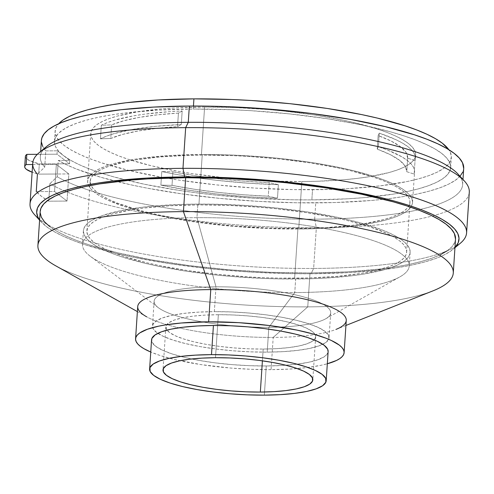 <?xml version="1.0" encoding="UTF-8"?>
<svg xmlns="http://www.w3.org/2000/svg" width="494" height="494" viewBox="0 0 494 494"><rect width="100%" height="100%" fill="white"/><g stroke="black" fill="none" stroke-linecap="round" stroke-linejoin="round"><path stroke-width="0.37" stroke-dasharray="2.47 1.85" d="M202.219 155.11A160.241 35.179 -176.2 0 0 90.186 181.15A160.241 35.179 -176.2 0 0 297.931 228.432L294.622 278.215A160.241 35.179 3.8 0 1 86.876 230.933A160.241 35.179 3.8 0 1 198.909 204.893L202.219 155.11L198.909 204.893L229.593 205.418L260.943 207.332L276.486 208.789L306.564 212.636L334.352 217.595L347.041 220.429L369.413 226.684L387.074 233.508L393.916 237.058L399.343 240.646L403.302 244.246L405.747 247.815L406.667 251.329L406.043 254.743L403.888 258.035L400.22 261.165L395.07 264.111L388.494 266.834L371.327 271.533L360.898 273.46L336.852 276.374L309.349 277.949L279.437 278.128L263.938 277.69L248.272 276.899L217.051 274.312L186.967 270.471L159.185 265.513L146.49 262.678L124.118 256.423L114.651 253.064L106.457 249.594L99.615 246.049L94.193 242.461L90.235 238.861L87.784 235.292L86.87 231.779L87.487 228.358L89.649 225.073L93.317 221.936L98.46 218.996L105.037 216.267L112.978 213.785L132.639 209.647L144.162 208.03L170.066 205.77L198.909 204.893A160.241 35.179 3.8 0 1 406.655 252.175A160.241 35.179 3.8 0 1 294.622 278.215L297.931 228.432A160.241 35.179 -176.2 0 0 409.964 202.392A160.241 35.179 -176.2 0 0 202.219 155.11L187.492 155.375L159.988 156.95L135.943 159.865L125.513 161.791L108.347 166.49L101.77 169.214L96.62 172.159L92.952 175.29L90.797 178.581L90.174 181.996L91.094 185.509L93.539 189.079L97.497 192.679L102.925 196.266L109.767 199.817L117.961 203.281L138.073 209.857L149.799 212.895L162.489 215.73L190.276 220.688L220.355 224.535L235.897 225.993L267.248 227.907L282.747 228.345L312.659 228.166L326.775 227.555L352.679 225.295L364.202 223.677L383.863 219.54L391.804 217.057L398.38 214.328L403.524 211.389L407.192 208.252L409.353 204.967L409.971 201.546L409.057 198.032L406.605 194.463L402.647 190.863L397.225 187.275L390.384 183.731L382.189 180.261L372.723 176.901L350.351 170.646L337.655 167.812L309.874 162.853L279.789 159.012L248.568 156.425L232.902 155.635L202.219 155.11M197.872 204.09A163.724 35.945 -176.2 0 0 83.4 230.704A163.724 35.945 -176.2 0 0 295.665 279.011L294.764 292.578A163.724 35.945 3.8 0 1 82.504 244.264A163.724 35.945 3.8 0 1 196.97 217.656L197.872 204.09L196.97 217.656A163.724 35.945 -176.2 0 0 90.186 256.207A163.724 35.945 -176.2 0 0 294.764 292.578L268.841 327.312A88.482 19.427 3.8 0 1 158.284 307.657A88.482 19.427 3.8 0 1 215.989 286.823L196.97 217.656L215.989 286.823A88.482 19.427 -176.2 0 0 154.128 301.204A88.482 19.427 -176.2 0 0 268.841 327.312L267.192 352.136A88.482 19.427 3.8 0 1 157.833 333.333A88.482 19.427 3.8 0 1 152.479 326.028A88.482 19.427 3.8 0 1 214.34 311.646L215.989 286.823L214.34 311.646L231.285 311.936L248.593 312.992L265.599 314.777L281.654 317.222L296.134 320.229L308.491 323.681L318.241 327.448L325.015 331.388L328.553 335.346L328.714 339.174L325.497 342.719L319.025 345.849L309.547 348.443L297.419 350.4L283.124 351.648L267.192 352.136L250.248 351.845L232.94 350.783L215.934 348.999L199.879 346.56L185.398 343.552L173.042 340.1L163.292 336.334L156.518 332.388L152.979 328.43L152.819 324.607L156.036 321.057L162.507 317.932L171.986 315.339L184.114 313.381L198.415 312.134L214.34 311.646A88.482 19.427 3.8 0 1 329.053 337.754A88.482 19.427 3.8 0 1 322.78 344.287A88.482 19.427 3.8 0 1 267.192 352.136L268.841 327.312A88.482 19.427 -176.2 0 0 330.702 312.93A88.482 19.427 -176.2 0 0 215.989 286.823A88.482 19.427 3.8 0 1 305.885 297.549A88.482 19.427 3.8 0 1 325.731 318.778A88.482 19.427 3.8 0 1 268.841 327.312L294.764 292.578A163.724 35.945 -176.2 0 0 400.035 276.788A163.724 35.945 -176.2 0 0 363.312 237.503A163.724 35.945 -176.2 0 0 196.97 217.656A163.724 35.945 3.8 0 1 409.23 265.97A163.724 35.945 3.8 0 1 294.764 292.578L295.665 279.011A163.724 35.945 -176.2 0 0 410.131 252.403A163.724 35.945 -176.2 0 0 197.872 204.09L182.823 204.362L154.721 205.973L141.932 207.301L119.499 210.919L101.955 215.717L95.237 218.502L89.982 221.51L86.234 224.714L84.029 228.074L83.393 231.563L84.332 235.156L86.833 238.806L90.871 242.48L96.416 246.148L103.407 249.773L111.78 253.311L121.45 256.744L144.31 263.135L157.277 266.031L185.67 271.095L216.403 275.028L232.285 276.517L264.315 278.474L280.147 278.925L310.707 278.74L325.138 278.11L351.598 275.806L363.38 274.151L383.461 269.922L391.575 267.384L398.294 264.599L403.555 261.592L407.303 258.393L409.507 255.034L410.144 251.539L409.205 247.951L406.704 244.302L402.659 240.627L397.114 236.959L390.124 233.335L381.751 229.79L361.2 223.078L349.221 219.972L336.253 217.07L307.867 212.006L277.128 208.079L245.228 205.436L213.383 204.183L197.872 204.09M218.348 314.715A75.069 16.481 -176.2 0 0 165.861 326.917A75.069 16.481 -176.2 0 0 263.185 349.067L262.407 360.83L263.185 349.067A75.069 16.481 -176.2 0 0 315.672 336.865A75.069 16.481 -176.2 0 0 218.348 314.715L217.632 325.484L218.348 314.715L204.831 315.129L192.697 316.185L182.416 317.846L174.37 320.044L168.88 322.699L166.151 325.713L166.287 328.955L169.288 332.314L175.037 335.661L183.311 338.853L193.79 341.786L206.078 344.337L219.694 346.405L234.125 347.918L248.809 348.82L263.185 349.067L276.702 348.653L288.836 347.597L299.117 345.936L307.163 343.731L312.653 341.076L315.382 338.069L315.246 334.821L312.245 331.468L306.496 328.121L298.228 324.922L287.743 321.995L275.454 319.445L261.839 317.37L247.408 315.857L232.723 314.962L218.348 314.715M215.489 357.712L217.632 325.484L215.489 357.712M328.127 351.672L327.794 353.012L324.577 356.557L318.105 359.688L308.627 362.281L296.505 364.239L282.204 365.48L266.272 365.968L264.339 395.132L266.272 365.968A88.482 19.427 -176.2 0 0 328.133 351.592M345.93 325.453L336.062 329.381A104.506 22.946 3.8 0 1 273.201 337.421L271.058 369.636L289.873 369.061L306.762 367.592L321.081 365.276L327.324 363.769A104.506 22.946 3.8 0 1 271.058 369.636L273.201 337.421A104.506 22.946 -176.2 0 0 346.263 320.439M453.276 273.046A208.141 45.695 3.8 0 1 307.756 306.873L273.201 337.421L307.756 306.873A208.141 45.695 -176.2 0 0 432.954 290.861M440.475 254.645L431.935 258.183L421.623 261.406L409.637 264.284L396.089 266.785L381.115 268.89L347.473 271.817L310.004 272.966L307.756 306.873L310.004 272.966A208.141 45.695 -176.2 0 0 455.524 239.139M454.968 247.513A211.623 46.461 3.8 0 1 452.893 249.439A211.623 46.461 3.8 0 1 311.047 273.762L313.641 268.446A218.762 48.029 -176.2 0 0 460.272 243.301M456.011 246.333A218.762 48.029 3.8 0 1 313.641 268.446L316.345 227.753A218.762 48.029 -176.2 0 0 432.324 215.964A218.762 48.029 -176.2 0 0 469.294 192.197M464.409 181.039A218.762 48.029 3.8 0 1 432.324 215.964A218.762 48.029 3.8 0 1 316.345 227.753L314.672 219.163A211.623 46.461 -176.2 0 0 457.907 173.981M460.587 177.476A211.623 46.461 3.8 0 1 462.625 184.775A211.623 46.461 3.8 0 1 314.672 219.163A211.623 46.461 3.8 0 1 81.121 187.498A211.623 46.461 3.8 0 1 57.199 176.722L57.378 174.012L68.833 173.944L67.03 201.07L68.833 173.944L56.347 164.379L54.544 191.505L67.03 201.07L48.745 201.175L49.9 183.712L57.199 176.722A211.623 46.461 -176.2 0 0 81.121 187.498A211.623 46.461 -176.2 0 0 314.672 219.163L316.345 227.753A218.762 48.029 3.8 0 1 49.9 183.712L57.199 176.722L58.28 160.445A211.623 46.461 -176.2 0 0 315.752 202.886A211.623 46.461 -176.2 0 0 463.712 168.497M314.672 219.163L315.752 202.886L314.672 219.163M460.05 176.241L455.209 180.372L448.41 184.262L439.728 187.862L429.237 191.141L417.053 194.062L403.277 196.606L388.056 198.742L371.525 200.459L335.198 202.54L296.974 202.793L258.455 201.385L219.737 198.39L182.125 193.914L146.891 188.103L130.54 184.762L101.066 177.334L76.706 169.139L66.702 164.835L58.28 160.445L69.728 160.377L63.491 155.591L70.21 160.044L78.688 164.434L88.846 168.732L100.572 172.894L113.768 176.877L144.026 184.157L178.451 190.301L196.822 192.87L215.73 195.068L254.416 198.273L293.035 199.792L311.85 199.897L312.529 189.727A198.557 43.589 -176.2 0 0 451.349 157.456A198.557 43.589 -176.2 0 0 448.842 149.707L450.225 152.059L451.362 156.407L450.59 160.643L447.922 164.718L443.371 168.602L436.992 172.245L428.848 175.623L419.005 178.704L407.575 181.446L380.368 185.837L348.276 188.634L330.776 189.4L293.714 189.616L255.095 188.097L216.403 184.892L179.131 180.131L161.47 177.216L128.971 170.473L101.251 162.724L89.519 158.562L79.367 154.264L70.889 149.867L64.164 145.421L59.261 140.963L56.23 136.535L55.093 132.188L55.865 127.952L58.613 123.784A198.557 43.589 -176.2 0 0 55.106 131.138A198.557 43.589 -176.2 0 0 312.529 189.727L311.85 199.897A198.557 43.589 3.8 0 1 63.491 155.591A198.557 43.589 3.8 0 1 54.426 141.309A198.557 43.589 3.8 0 1 193.247 109.038A198.557 43.589 3.8 0 1 450.676 167.627A198.557 43.589 3.8 0 1 311.85 199.897L347.597 198.81L364.183 197.619L393.971 194.006L406.895 191.616L418.332 188.875L428.168 185.8L436.319 182.422L442.698 178.772L447.243 174.895L449.917 170.819L450.689 166.583L449.552 162.23L446.514 157.802L441.611 153.344L434.893 148.898L426.408 144.507L416.257 140.21L404.53 136.048L391.334 132.065L361.077 124.778L326.651 118.64L289.373 113.873L250.686 110.668L231.272 109.693L193.247 109.038L193.45 106.037L193.247 109.038L157.506 110.131L125.414 112.928L111.125 114.935L98.207 117.319L86.771 120.067L76.928 123.142L68.783 126.52L62.405 130.163L57.86 134.047L55.186 138.122L54.414 142.358L55.55 146.712L58.588 151.133L63.491 155.591L57.248 150.812L45.794 150.88L42.719 146.459M204.596 107.044A162.816 35.747 -176.2 0 0 90.766 133.504A162.816 35.747 -176.2 0 0 301.853 181.551L298.703 229.025A162.816 35.747 3.8 0 1 88.753 185.849A162.816 35.747 3.8 0 1 87.611 180.983A162.816 35.747 3.8 0 1 201.447 154.517L204.596 107.044L201.447 154.517A162.816 35.747 3.8 0 1 412.533 202.565A162.816 35.747 3.8 0 1 410.761 207.233A162.816 35.747 3.8 0 1 298.703 229.025L301.853 181.551A162.816 35.747 -176.2 0 0 415.689 155.085A162.816 35.747 -176.2 0 0 204.596 107.044L175.29 107.939L161.692 108.915L137.258 111.879L117.288 116.084L109.217 118.609L102.536 121.376L97.306 124.365L93.576 127.551L91.39 130.891L90.754 134.368L91.686 137.931L94.175 141.562L98.195 145.217L103.709 148.867L110.662 152.467L118.986 155.993L128.607 159.408L151.337 165.762L177.988 171.288L192.469 173.678L223.029 177.587L238.824 179.069L270.675 181.014L301.853 181.551L316.815 181.279L344.763 179.68L357.483 178.359L369.191 176.716L389.167 172.511L397.238 169.985L403.919 167.219L409.149 164.224L412.873 161.044L415.065 157.703L415.701 154.227L414.769 150.658L412.28 147.033L408.26 143.377L402.746 139.728L395.793 136.128L387.469 132.602L377.848 129.187L355.112 122.833L342.219 119.949L313.986 114.917L283.42 111.008L267.631 109.526L235.78 107.581L204.596 107.044M277.48 198.236L278.381 184.676A162.816 35.747 3.8 0 1 161.779 171.566L160.877 185.127A162.816 35.747 -176.2 0 0 277.48 198.236L278.381 184.676L269.193 182.626L268.291 196.192A155.017 34.03 3.8 0 1 172.017 185.367L172.919 171.807A155.017 34.03 -176.2 0 0 269.193 182.626L268.291 196.192L277.48 198.236L247 196.736L216.699 193.975L187.646 190.06L160.877 185.127L172.017 185.367L172.919 171.807L161.779 171.566L160.877 185.127L172.017 185.367L194.451 189.258L218.397 192.407L243.227 194.741L268.291 196.192L277.48 198.236M100.43 138.82L101.326 125.254A162.816 35.747 3.8 0 1 182.175 110.971L181.273 124.537A162.816 35.747 -176.2 0 0 100.43 138.82L101.326 125.254L111.675 124.889L110.773 138.45A155.017 34.03 3.8 0 1 177.525 126.662L178.427 113.095A155.017 34.03 -176.2 0 0 111.675 124.889L110.773 138.45L100.43 138.82L106.574 136.122L114.009 133.652L132.472 129.453L155.159 126.378L181.273 124.537L177.525 126.662L178.427 113.095L182.175 110.971L181.273 124.537L177.525 126.662L156.61 128.384L138.203 130.978L122.79 134.362L110.773 138.45L100.43 138.82M41.391 140.444A211.623 46.461 -176.2 0 0 45.794 150.88L44.713 167.157L37.421 174.147L36.26 191.616L54.544 191.505L56.347 164.379L44.892 164.446L44.713 167.157A211.623 46.461 3.8 0 1 40.31 156.722A211.623 46.461 3.8 0 1 43.299 149.756M378.392 146.699L379.293 133.133A162.816 35.747 3.8 0 1 415.46 158.481A162.816 35.747 3.8 0 1 415.053 160.525L414.151 174.092A162.816 35.747 -176.2 0 0 414.565 172.042A162.816 35.747 -176.2 0 0 378.392 146.699L379.293 133.133L378.138 135.547L377.237 149.114A155.017 34.03 3.8 0 1 406.778 171.523A155.017 34.03 3.8 0 1 406.76 171.727L407.661 158.166A155.017 34.03 -176.2 0 0 407.68 157.963A155.017 34.03 -176.2 0 0 378.138 135.547L377.237 149.114L378.392 146.699L387.444 149.985L401.875 156.833L407.13 160.328L411.014 163.835L413.49 167.318L414.54 170.745L414.151 174.092L406.76 171.727L407.661 158.166L415.053 160.525L414.151 174.092L406.76 171.727L405.241 166.114L399.702 160.377L390.285 154.659L377.237 149.114L378.392 146.699M41.416 142.105L41.391 140.494M463.705 168.54L462.903 171.893M46.424 146.65A211.623 46.461 -176.2 0 0 44.713 167.157L37.421 174.147A218.762 48.029 -176.2 0 1 32.727 163.199M36.26 191.616L54.544 191.505L67.03 201.07L48.745 201.175L41.545 196.402L36.26 191.616A218.762 48.029 -176.2 0 0 47.622 200.508A218.762 48.029 -176.2 0 0 48.745 201.175L49.9 183.712A218.762 48.029 -176.2 0 0 316.345 227.753L313.641 268.446A218.762 48.029 3.8 0 1 38.723 218.62M34.907 215.051A218.762 48.029 -176.2 0 0 313.641 268.446L311.047 273.762A211.623 46.461 3.8 0 1 41.41 222.109A211.623 46.461 3.8 0 1 39.606 219.923L46.343 226.542L53.506 231.278L62.547 235.965L73.365 240.547L85.87 244.981L115.417 253.237L132.176 256.985L168.868 263.53L208.598 268.606L249.834 272.027L290.991 273.645L311.047 273.762L349.141 272.595L383.344 269.619L398.572 267.482L412.342 264.938L424.531 262.011L435.016 258.733L443.698 255.132L450.497 251.248L455.345 247.111M455.524 239.176L454.733 242.48L451.93 246.753L447.163 250.822M40.162 211.549A208.141 45.695 -176.2 0 0 310.004 272.966L270.15 272.28L229.432 269.792L189.424 265.593L151.664 259.85L117.597 252.78L88.537 244.654L76.237 240.294L65.597 235.792L56.705 231.186L49.659 226.524M40.15 212.648L40.156 211.586M55.699 265.803A208.141 45.695 -176.2 0 0 307.756 306.873A208.141 45.695 3.8 0 1 37.908 245.462M137.715 306.583A104.506 22.946 -176.2 0 0 273.201 337.421A104.506 22.946 3.8 0 1 146.644 316.796L137.381 311.603M271.058 369.636A104.506 22.946 3.8 0 1 150.75 352.043L159.858 355.421L174.45 359.502L200.848 364.584L230.605 368.042L251.045 369.29L271.058 369.636M151.559 339.86A88.482 19.427 -176.2 0 0 266.272 365.968L249.328 365.677L232.019 364.621L215.014 362.837L198.959 360.392L184.478 357.39L172.122 353.932L162.372 350.166L155.598 346.226L152.066 342.268L151.899 338.439M201.447 154.517L232.625 155.054L264.475 156.999L280.271 158.481L310.837 162.39L325.311 164.78L351.963 170.307L374.693 176.667L384.313 180.075L392.637 183.601L399.59 187.201L405.105 190.851L409.125 194.506L411.613 198.137L412.546 201.706L411.91 205.177L409.724 208.517L405.994 211.704L400.764 214.692L394.082 217.459L386.012 219.984L376.638 222.232L354.328 225.838L328.01 228.129L313.665 228.753L298.703 229.025L267.52 228.487L235.669 226.542L204.374 223.257L189.313 221.151L174.833 218.768L148.188 213.235L125.451 206.881L107.507 199.947L100.554 196.34L95.039 192.691L91.026 189.035L88.537 185.411L87.605 181.841L88.235 178.365L90.427 175.024L94.156 171.844L99.387 168.849L106.068 166.083L114.133 163.557L134.109 159.352L145.823 157.71L172.134 155.412L201.447 154.517M407.661 158.166L406.142 152.553L400.603 146.811L391.186 141.093L378.138 135.547L379.293 133.133L396.194 139.808L402.777 143.266L408.032 146.767L411.916 150.269L414.392 153.751L415.442 157.185L415.053 160.525L407.661 158.166M178.427 113.095L157.512 114.824L139.104 117.411L123.691 120.795L111.675 124.889L101.326 125.254L107.476 122.561L114.911 120.085L133.374 115.886L144.236 114.2L168.744 111.737L182.175 110.971L178.427 113.095M172.919 171.807L195.352 175.691L219.293 178.84L244.129 181.174L269.193 182.626L278.381 184.676L247.902 183.169L217.601 180.409L202.849 178.587L174.814 174.147L161.779 171.566L172.919 171.807M69.728 160.377L57.248 150.812L57.02 154.202L69.506 163.767L69.728 160.377L69.506 163.767L58.051 163.835L58.28 160.445L69.728 160.377M57.248 150.812L45.794 150.88L45.565 154.27L57.02 154.202L57.248 150.812M32.635 164.521L44.892 164.446L45.565 154.27L37.346 154.319L57.02 154.202L69.506 163.767L58.051 163.835L57.378 174.012L38.649 174.123A37.97 8.336 3.8 0 1 32.129 172.202L38.649 174.123L39.322 163.946L38.649 174.123L68.833 173.944L56.347 164.379L32.635 164.521M25.379 156.468A37.97 8.336 -176.2 0 0 39.322 163.946L58.051 163.835L39.322 163.946L29.14 160.457L25.849 157.938L25.373 156.481M90.186 181.15L86.876 230.933M83.4 230.704L82.504 244.264M158.284 307.657L90.186 256.207M154.128 301.204L152.479 326.028M165.861 326.917L163.014 369.839M454.955 247.722L452.893 249.439M462.625 184.775L462.977 179.489M450.676 167.627L451.349 157.456M90.766 133.504L87.611 180.983M415.689 155.085L415.46 158.481M412.533 202.565L414.565 172.042M54.426 141.309L55.106 131.138M40.31 156.722L40.662 151.436M39.594 220.139L41.41 222.109M315.672 336.865L312.813 379.861M330.702 312.93L329.053 337.754M325.731 318.778L400.035 276.788M410.131 252.403L409.23 265.97M409.964 202.392L406.655 252.175M407.68 157.963L406.778 171.523"/><path stroke-width="0.74" d="M260.332 392.063A75.069 16.481 3.8 0 1 163.008 369.913A75.069 16.481 3.8 0 1 215.489 357.712L229.864 357.959L244.549 358.86L258.98 360.373L272.602 362.442L284.89 364.992L295.369 367.925L303.643 371.124L309.392 374.464L312.393 377.824L312.529 381.072L309.8 384.079L304.31 386.734L296.264 388.932L285.977 390.593L273.843 391.649L260.332 392.063L245.956 391.816L231.272 390.921L216.841 389.408L203.219 387.333L190.937 384.783L180.452 381.856L172.178 378.657L166.435 375.317L163.434 371.957L163.292 368.709L166.021 365.702L171.517 363.047L179.557 360.842L189.844 359.181L201.978 358.125L215.489 357.712A75.069 16.481 3.8 0 1 312.813 379.861A75.069 16.481 3.8 0 1 260.332 392.063L262.407 360.83L260.332 392.063M211.488 354.643A88.482 19.427 3.8 0 1 326.194 380.751A88.482 19.427 3.8 0 1 264.339 395.132A88.482 19.427 3.8 0 1 149.626 369.024A88.482 19.427 3.8 0 1 211.488 354.643L213.42 325.484L211.488 354.643L195.556 355.13L181.255 356.378L169.133 358.335L159.655 360.929L153.177 364.059L149.96 367.604L150.127 371.432L153.665 375.391L160.439 379.33L170.189 383.097L182.539 386.555L197.026 389.556L213.075 392.001L230.087 393.786L247.395 394.842L264.339 395.132L280.265 394.644L294.566 393.397L306.688 391.439L316.172 388.846L322.644 385.721L325.861 382.171L325.694 378.348L322.162 374.39L315.388 370.451L305.632 366.678L293.282 363.226L278.795 360.219L262.746 357.78L245.74 355.995L228.432 354.933L211.488 354.643M326.194 380.751L328.133 351.592A88.482 19.427 -176.2 0 0 213.42 325.484L230.365 325.774L247.673 326.83L264.679 328.615L280.734 331.054L295.214 334.061L307.571 337.513L317.321 341.286L324.095 345.226L327.633 349.184L328.127 351.672M344.12 352.654L346.263 320.439A104.506 22.946 -176.2 0 0 210.777 289.601L208.635 321.816A104.506 22.946 3.8 0 1 344.12 352.654A104.506 22.946 3.8 0 1 327.324 363.769M345.93 325.453L432.954 290.861A208.141 45.695 -176.2 0 0 402.53 239.176A208.141 45.695 -176.2 0 0 183.428 211.63L210.777 289.601A104.506 22.946 3.8 0 1 320.785 303.433A104.506 22.946 3.8 0 1 336.062 329.381M40.156 211.586L40.959 208.209L43.756 203.936L48.523 199.866L55.211 196.044L63.751 192.506L74.063 189.276L86.055 186.405L99.597 183.898L130.83 180.112L148.212 178.865L185.682 177.723A208.141 45.695 -176.2 0 0 40.162 211.549L37.908 245.462A208.141 45.695 3.8 0 1 183.428 211.63A208.141 45.695 3.8 0 1 453.276 273.046L455.524 239.139A208.141 45.695 -176.2 0 0 185.682 177.723L183.428 211.63L185.682 177.723L225.542 178.408L266.254 180.897L286.446 182.792L325.515 187.782L361.608 194.222L393.323 201.855L407.155 206.029L419.449 210.395L430.095 214.896L438.981 219.503L446.026 224.165L451.164 228.839L454.344 233.477L455.524 239.176M454.955 247.722L460.272 243.301A218.762 48.029 -176.2 0 0 397.781 192.765A218.762 48.029 -176.2 0 0 182.971 168.337L184.639 176.926A211.623 46.461 3.8 0 1 454.968 247.513L458.191 242.764L459.012 238.25L457.802 233.613L454.566 228.895L449.342 224.146L442.179 219.404L433.139 214.723L422.321 210.141L409.816 205.708L395.756 201.459L380.269 197.446L345.633 190.258L307.237 184.416L266.562 180.149L245.851 178.661L204.695 177.043L184.639 176.926L182.971 168.337A218.762 48.029 3.8 0 1 466.589 232.89A218.762 48.029 3.8 0 1 456.011 246.333M466.589 232.89L469.294 192.197A218.762 48.029 -176.2 0 0 185.67 127.65L182.971 168.337L185.67 127.65A218.762 48.029 3.8 0 1 464.409 181.039L457.907 173.981A211.623 46.461 -176.2 0 0 188.27 122.327L185.67 127.65L188.27 122.327A211.623 46.461 3.8 0 1 460.587 177.476M462.977 179.489L463.712 168.497A211.623 46.461 -176.2 0 0 189.35 106.049L188.27 122.327L189.35 106.049L209.4 106.167L229.871 106.747L271.268 109.279L311.949 113.546L350.345 119.387L384.98 126.575L414.528 134.837L427.026 139.271L437.851 143.847L446.885 148.533L454.054 153.27L459.278 158.024L462.508 162.742L463.705 168.54M58.533 123.871L63.084 119.993L69.456 116.343L77.607 112.965L87.444 109.89L98.88 107.149L111.805 104.759L126.087 102.758L158.179 99.961L193.926 98.868L193.45 106.037L193.926 98.868L231.952 99.522L251.36 100.498L290.052 103.703L327.324 108.464L361.756 114.608L377.478 118.122L405.204 125.871L416.936 130.033L427.088 134.331L435.566 138.728L442.291 143.174L448.842 149.707A198.557 43.589 -176.2 0 0 193.926 98.868A198.557 43.589 -176.2 0 0 58.613 123.784M38.723 218.62A218.762 48.029 3.8 0 1 30.023 203.892L32.727 163.199A218.762 48.029 -176.2 0 1 185.67 127.65A218.762 48.029 3.8 0 0 39.038 152.788A218.762 48.029 3.8 0 0 37.421 174.147L36.26 191.616M42.719 146.459L41.416 142.105M41.391 140.494L41.904 137.857L44.17 133.744L48.196 129.811L53.951 126.087L61.392 122.605L70.438 119.387L81.035 116.467L93.076 113.867L121.098 109.724L153.548 107.087L189.35 106.049A211.623 46.461 -176.2 0 0 41.391 140.444L40.662 151.436M462.903 171.893L460.05 176.241M43.299 149.756A211.623 46.461 3.8 0 1 188.27 122.327A211.623 46.461 -176.2 0 0 46.424 146.65L39.038 152.788M30.023 203.892A218.762 48.029 3.8 0 1 182.971 168.337A218.762 48.029 -176.2 0 0 34.907 215.051L39.594 220.139M39.606 219.923A211.623 46.461 3.8 0 1 184.639 176.926L146.545 178.087L112.342 181.07L97.114 183.206L83.344 185.75L71.155 188.677L60.669 191.956L51.987 195.556L45.189 199.44L40.341 203.577L37.495 207.918L36.673 212.432L37.884 217.07L39.606 219.929M447.163 250.822L440.475 254.645M49.659 226.524L44.522 221.849L41.342 217.206L40.15 212.648M146.644 316.796A104.506 22.946 3.8 0 1 210.777 289.601L183.428 211.63A208.141 45.695 -176.2 0 0 55.699 265.803L137.381 311.603M327.102 363.831L336.568 360.435L339.928 358.514L342.317 356.477L343.725 354.328L344.133 352.099L343.534 349.808L341.934 347.48L339.353 345.133L331.351 340.483L326.009 338.217L312.893 333.932L296.968 330.097L269.181 325.515L238.868 322.675L208.635 321.816L181.094 323.014L165.416 324.916L158.611 326.176L147.416 329.239L139.771 332.931L137.375 334.975L135.974 337.124L135.566 339.353L136.165 341.638L137.764 343.972L140.339 346.319L143.877 348.659L150.75 352.043A104.506 22.946 3.8 0 1 135.572 338.798A104.506 22.946 3.8 0 1 208.635 321.816L210.777 289.601A104.506 22.946 -176.2 0 0 137.715 306.583L135.572 338.798M151.899 338.439L155.116 334.895L161.587 331.764L171.072 329.171L183.194 327.213L197.495 325.966L213.42 325.484A88.482 19.427 -176.2 0 0 151.559 339.86L149.626 369.024M24.7 166.645A37.97 8.336 3.8 0 0 32.129 172.202L26.435 169.374L25.169 168.108L24.7 166.867L25.033 165.675L26.163 164.558L32.635 164.521L26.163 164.558L26.837 154.381L26.163 164.558A37.97 8.336 3.8 0 0 24.7 166.645L25.379 156.468A37.97 8.336 -176.2 0 1 26.837 154.381L37.346 154.319L26.837 154.381L25.707 155.505L25.373 156.697"/></g></svg>
